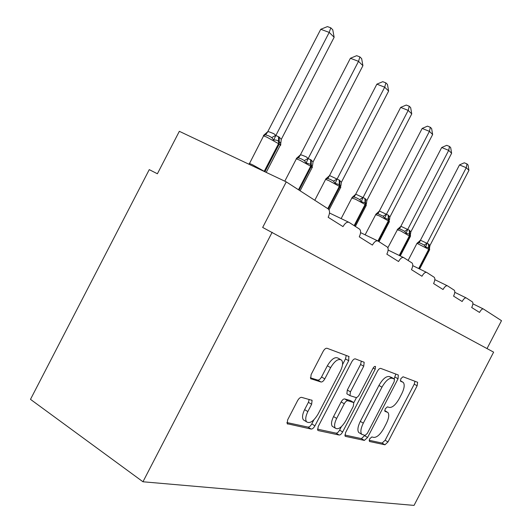 <?xml version="1.0" encoding="UTF-8"?>
<svg xmlns="http://www.w3.org/2000/svg" width="532" height="532" viewBox="0 0 532 532"><rect width="100%" height="100%" fill="white"/><g stroke="black" fill="none" stroke-linecap="round" stroke-linejoin="round"><path stroke-width="0.8" d="M369.56 438.986L369.441 441.48L384.955 444.785L387.981 441.966L417.135 385.786L417.62 382.282L403.023 376.762L400.855 378.664L400.523 381.205L403.263 382.402C404.879 384.536 404.373 388.34 401.733 393.813L399.253 398.601C395.781 404.699 392.496 407.652 389.391 407.452L387.402 406.86L385.208 408.829L384.862 411.276L387.908 412.48C389.404 414.581 388.879 418.245 386.338 423.479L383.858 428.26C380.38 434.378 377.042 437.424 373.85 437.41L371.795 436.952L369.56 438.986M301.604 397.364C300.261 397.264 298.931 398.355 297.607 400.623L287.652 419.834L287.167 423.705L311.16 429.065C312.424 429.091 313.68 428.021 314.924 425.853L348.699 360.716L348.819 356.433L327.054 348.274C325.77 348.061 324.467 349.092 323.15 351.353L311.12 374.568L310.681 378.684L320.969 381.996C322.246 382.122 323.516 381.085 324.799 378.87L330.611 367.659C334.721 360.842 338.365 358.322 341.551 360.091C343.213 362.325 342.841 365.963 340.427 370.99L318.076 414.089C313.667 421.317 309.824 423.891 306.545 421.803C305.162 419.622 305.594 416.217 307.835 411.588L311.632 404.267L312.091 400.343L301.604 397.364M272.151 232.278L142.962 481.773L414.042 505.4L493.623 352.144L262.668 227.443L286.263 181.877L328.277 208.97C329.973 210.619 329.94 213.392 328.164 217.282L343 226.605C345.102 223.021 347.143 221.625 349.125 222.416L359.546 229.132C361.035 230.609 360.942 233.176 359.266 236.833L372.393 245.086C374.362 241.708 376.237 240.358 378.006 241.036L387.256 247.001C388.573 248.338 388.44 250.725 386.844 254.17L398.548 261.525C400.397 258.326 402.119 257.023 403.708 257.614L411.981 262.948C413.151 264.158 412.985 266.392 411.469 269.651L421.962 276.248C423.711 273.209 425.307 271.952 426.744 272.464L434.178 277.258C435.229 278.369 435.03 280.464 433.587 283.556L443.05 289.508C444.705 286.615 446.188 285.398 447.492 285.844L454.222 290.186C455.166 291.197 454.946 293.172 453.563 296.111L462.148 301.511C463.718 298.751 465.101 297.574 466.291 297.967L472.403 301.91C473.254 302.841 473.021 304.71 471.698 307.516L479.512 312.43C481.008 309.79 482.305 308.646 483.402 308.999L501.51 320.676L487.019 348.573M345.574 432.609L345.075 436.134L345.474 436.373L364.373 440.403L367.599 437.47L398.042 378.791L398.308 375L380.732 368.403C379.688 368.257 378.578 369.201 377.414 371.236L345.574 432.609M317.424 429.131L336.118 433.161L339.157 435.03L318.189 430.561M361.328 361.128L360.583 364.447L363.728 366.222L364.167 362.265L355.356 358.887C354.199 358.714 353.002 359.692 351.765 361.84L318.196 426.571L317.71 430.262M363.728 366.222L350.442 391.845L349.976 395.642L355.941 397.524C357.052 397.617 358.202 396.633 359.386 394.571L372.972 368.377C373.929 366.748 374.781 366.122 375.506 366.488L375.193 369.195L342.635 431.964C341.458 434.019 340.3 435.043 339.157 435.03M391.466 377.388L389.218 376.543C386.019 376.131 382.588 379.103 378.937 385.454L360.304 421.371C357.777 426.591 357.251 430.295 358.721 432.483L359.812 433.141M286.263 181.877L179.337 131.318L157.386 173.771L149.259 169.628L30.49 399.352L142.962 481.773M369.088 440.263L382.109 443.07L385.135 440.257L414.242 384.177L414.987 381.251M394.139 378.89L395.808 374.062M344.816 435.036L361.441 438.614L364.826 435.395M365.058 435.442L367.319 433.394L394.165 381.657L394.491 379.097L392.224 378.232C389.038 377.833 385.62 380.812 381.963 387.176L363.296 423.159C360.763 428.386 360.224 432.097 361.687 434.278L365.058 435.442M360.583 364.447L347.323 390.023L346.864 393.813L347.256 394.046M356.5 397.524L353.84 402.651M341.391 426.644L339.602 430.102L342.635 431.964M336.656 418.425C334.475 422.927 334.036 426.179 335.34 428.174C338.292 429.903 341.797 427.409 345.847 420.672L353.308 406.288L353.78 402.578L347.788 400.756C346.638 400.669 345.461 401.68 344.257 403.775L336.656 418.425L333.564 416.549C331.383 421.045 330.951 424.297 332.267 426.292L333.398 426.983M350.674 400.742L353.434 402.365M333.564 416.549L341.145 401.933C342.349 399.838 343.532 398.834 344.676 398.92L350.349 400.549M336.118 433.161C337.261 433.174 338.425 432.157 339.602 430.102M304.77 420.706L303.353 419.828C301.963 417.647 302.389 414.242 304.623 409.62L308.414 402.318L309.192 399.392M340.4 359.439L338.305 358.249C335.107 356.473 331.456 358.98 327.353 365.777L330.611 367.659M310.329 377.806L317.717 380.081C318.994 380.214 320.271 379.176 321.547 376.975L327.353 365.777M342.515 364.62L345.487 358.894L346.232 355.462M286.868 422.548L308.008 427.103C309.272 427.136 310.528 426.066 311.779 423.904L313.887 419.841M429.557 249.867L429.657 248.896L429.018 247.839L425.587 247.001L424.157 245.106L421.577 243.663L419.196 242.765L417.334 243.097L417.647 242.672L416.908 243.483M459.495 164.913L464.283 162.799L466.983 163.916L466.258 167.72L426.983 243.457L428.506 243.962L429.929 245.565L468.931 170.36L466.258 167.72L459.495 164.913L420.446 240.225L427.05 243.323M417.334 243.097L420.446 240.225M426.983 243.457L425.587 247.001M429.929 245.565L429.524 248.045M466.983 163.916L468.047 164.98L468.931 170.36M410.398 236.394L410.518 235.543L409.8 234.246L406.122 233.302L404.633 231.327L401.953 229.837L399.505 228.92L397.584 229.292L400.915 226.3L409.268 230.19L410.837 231.919L451.621 153.263L448.695 150.376L407.678 229.485M441.693 147.51L446.714 145.316L449.513 146.46L448.695 150.376L441.693 147.51L400.849 226.293M407.612 229.618L406.122 233.302M410.837 231.919L410.418 234.619M449.513 146.46L450.677 147.623L451.621 153.263M389.397 221.625L388.726 219.344L384.762 218.28L383.213 216.211L377.906 213.738L375.931 214.157L379.436 211.024L388.174 215.088L389.909 216.97L432.642 134.53L429.43 131.357L386.438 214.296M422.169 128.431L427.455 126.15L430.355 127.314L429.43 131.357L422.169 128.431L379.369 211.018M386.358 214.436L384.762 218.28M389.909 216.97L389.477 219.916M430.355 127.314L431.632 128.591L432.642 134.53M366.335 205.179L365.517 202.925L361.235 201.721L359.612 199.553L356.713 197.951L354.113 197.013L352.084 197.485L355.775 194.2L364.939 198.463L366.867 200.511L411.748 113.895L408.197 110.397L363.03 197.565M400.669 107.411L406.242 105.043L409.248 106.227L408.197 110.397L400.669 107.411L355.709 194.193M362.95 197.718L361.235 201.721M366.867 200.511L366.422 203.783M409.248 106.227L410.664 107.637L411.748 113.895M340.786 187.337L339.828 184.75L335.173 183.387L333.478 181.113L330.458 179.45L327.779 178.499L325.684 179.031L329.594 175.58L339.217 180.055L341.371 182.303L388.626 91.072L384.696 87.188L337.115 179.038M376.875 84.156L382.767 81.682L385.893 82.886L384.696 87.188L376.875 84.156L329.521 175.58M337.029 179.198L335.173 183.387M341.371 182.303L340.919 185.701M385.893 82.886L387.462 84.455L388.626 91.072M312.417 167.381L311.24 164.528L306.153 162.972L304.37 160.578L301.225 158.842L298.465 157.891L296.311 158.496L300.387 154.865L301.711 155.031L306.272 156.86L308.174 158.583L311.18 159.986L313.016 162.047L362.917 65.682L358.521 61.346L308.261 158.416M350.395 58.274L356.653 55.694L359.898 56.911L358.521 61.346L350.395 58.274L300.387 154.865M308.174 158.583L306.153 162.972M313.016 162.047L312.55 165.585M359.898 56.911L361.654 58.66L362.917 65.682M280.683 145.05C280.982 143.494 280.497 142.436 279.227 141.891L278.575 141.426C277.378 140.222 275.736 139.783 273.641 140.096L271.772 137.569L268.48 135.766L265.282 134.782L263.426 135.507L267.769 131.67L269.145 131.836L273.88 133.705L275.849 135.494L279.207 137.103L281.288 139.377L334.143 37.273L329.208 32.399L275.942 135.314M320.743 29.293L327.419 26.6L330.798 27.83L329.208 32.399L320.743 29.293L267.769 131.67M258.512 168.757L258.931 168.524M275.849 135.494L273.641 140.096M281.288 139.377L280.81 143.095M330.798 27.83L332.766 29.792L334.143 37.273M329.494 213L348.726 222.223M360.576 232.63L377.673 240.876M388.134 250.06L403.436 257.481M412.732 265.641L426.511 272.351M434.83 279.652L447.299 285.75M454.787 292.321L466.125 297.887M472.895 303.825L483.256 308.926M384.669 410.578L387.05 411.961M400.317 380.719L402.598 381.996M414.242 384.177L417.135 385.786M385.135 440.257L387.981 441.966M382.109 443.07L384.955 444.785M395.057 377.122L398.042 378.791M364.666 435.695L367.599 437.47M361.441 438.614L364.373 440.403M345.069 436.127L345.474 436.373M391.339 377.321L394.338 378.997M389.218 376.543L392.224 378.232M378.937 385.454L381.963 387.176M360.304 421.371L363.296 423.159M347.323 390.023L350.442 391.845M373.151 368.051L375.193 369.195M344.676 398.92L347.788 400.756M341.145 401.933L344.257 403.775M308.414 402.318L311.632 404.267M304.623 409.62L307.835 411.588M321.547 376.975L324.799 378.87M317.717 380.081L320.969 381.996M310.741 378.751L311.134 378.983M345.487 358.894L348.699 360.716M311.779 423.904L314.924 425.853M308.008 427.103L311.16 429.065M287.18 423.718L287.759 424.077M419.635 269.006L429.484 250.02L429.085 249.488L416.988 243.337L408.111 260.447M428.858 244.215L429.085 249.488L419.103 268.74M428.506 243.962L428.732 249.242L418.717 268.554M420.506 240.231L419.196 242.765M427.01 243.284L424.157 245.106M400.27 255.945L410.312 236.574L400.782 230.955L397.198 229.731M409.653 230.469L409.866 235.969L399.658 255.646M409.268 230.19L409.474 235.696L399.239 255.446M400.915 226.3L399.505 228.92M407.638 229.438L404.633 231.327M379.01 241.681L389.291 221.844L388.36 220.84L379.176 215.826L375.585 214.655M388.593 215.393L388.786 221.139L378.352 241.262M388.174 215.088L388.36 220.84L377.919 240.983M379.436 211.024L377.906 213.738M386.392 214.25L383.213 216.211M355.363 226.439L366.149 205.625L365.098 204.474L355.376 199.154L351.792 198.05M365.404 198.795L365.564 204.8L354.611 225.947M364.939 198.463L365.098 204.474L354.126 225.641M355.775 194.2L354.113 197.013M362.984 197.518L359.612 199.553M329.049 209.861L340.54 187.683L339.343 186.36L329.015 180.694L325.617 179.37L325.458 179.676M339.742 180.428L339.868 186.725L328.324 209.003M339.217 180.055L339.343 186.36L327.792 208.657M329.594 175.58L327.779 178.499M337.062 178.991L333.478 181.113M300.108 190.802L312.051 167.733L310.681 166.19L299.669 160.132L296.351 158.862L296.158 159.234M311.18 159.986L311.267 166.602L299.077 190.143M310.602 159.567L310.681 166.19L298.479 189.758M300.46 154.865L298.465 157.891M308.208 158.363L304.37 160.578M249.215 163.723L249.348 163.41L252.487 164.74L266.18 172.381M266.206 172.395L280.165 145.422C281.016 145.569 280.703 145.116 279.24 144.072L266.785 137.103L263.593 135.893L263.36 136.345M279.207 137.103L279.24 144.072L264.889 171.77M278.555 136.631L278.582 143.613L264.165 171.43M267.842 131.677L265.634 134.815M275.889 135.261L271.772 137.569M358.721 432.483L361.687 434.278M363.788 362.046L364.167 362.265M346.864 393.813L349.976 395.642M332.267 426.292L335.34 428.174M311.566 400.024L312.091 400.343M303.353 419.828L306.545 421.803M348.686 356.387L349.125 356.633M387.861 247.746L397.83 228.96M365.132 234.825L376.031 214.017M341.152 218.592L352.204 197.339M314.791 200.271L325.617 179.37L326.582 178.506L326.01 178.692M340.799 186.872L340.686 187.37M284.793 181.186L296.351 158.862L297.681 157.851L296.869 157.964M312.344 166.536L312.224 167.361M264.258 134.762L265.282 134.782L263.593 135.893L249.096 164.302M280.457 143.873L280.371 144.963"/></g></svg>
